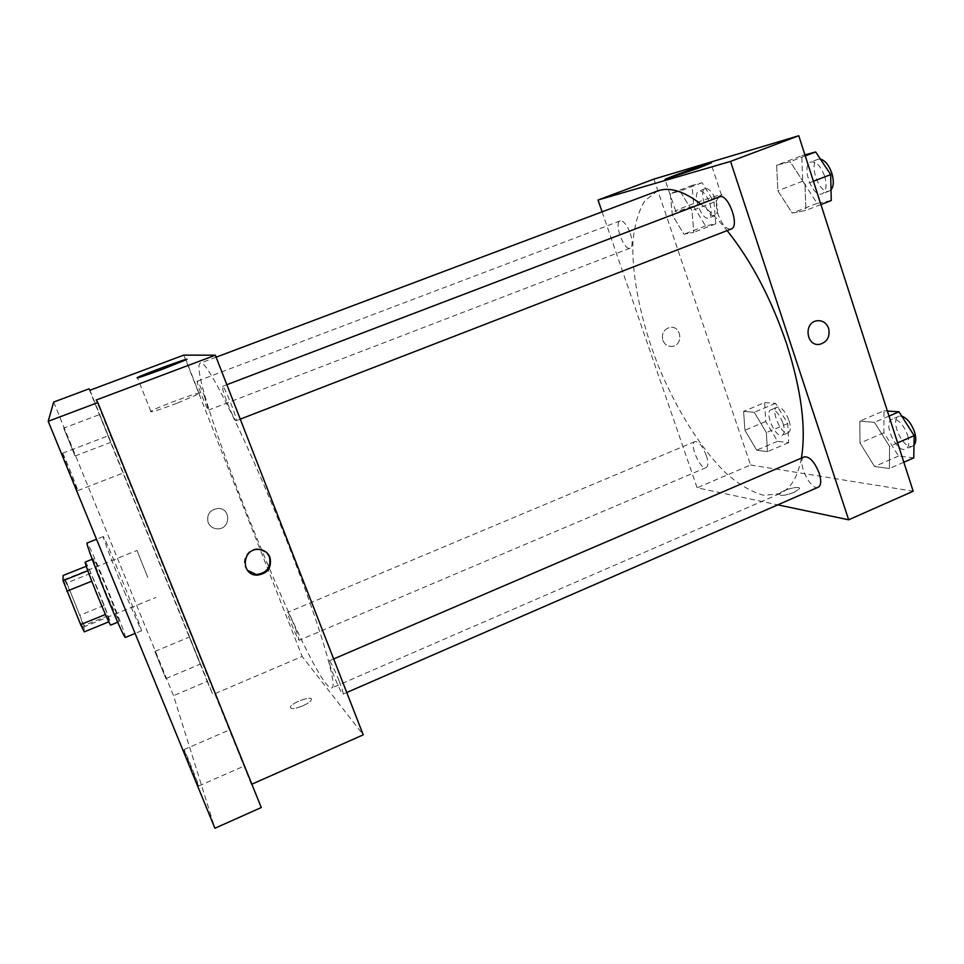 <?xml version="1.0" encoding="UTF-8"?>
<svg xmlns="http://www.w3.org/2000/svg" width="964" height="964" viewBox="0 0 964 964"><rect width="100%" height="100%" fill="white"/><g stroke="black" fill="none" stroke-linecap="round" stroke-linejoin="round"><path stroke-width="0.72" stroke-dasharray="4.82 3.62" d="M147.817 577.544L137.008 550.456L147.817 577.544M73.722 607.585C78.94 620.009 82.097 626.54 83.193 627.166C85.314 627.431 65.323 578.063 63.986 579.726C63.865 582.027 67.106 591.318 73.722 607.585M66.805 582.943L83.892 625.576L107.992 615.731L90.917 573.267L66.805 582.943L63.118 575.496M83.892 625.576L84.278 631.866M107.992 615.731L108.836 621.804M105.425 614.466L91.725 581.184M105.486 614.454L108.932 621.768M90.917 573.267L87.423 565.784L86.302 566.23M91.773 581.172L87.893 570.688L87.423 565.784M85.302 562.024C86.242 560.12 110.294 618.96 110.836 624.503L110.812 625.058M118.921 621.19C118.162 615.731 94.171 556.963 93.436 558.771C93.749 561.602 98.292 573.845 107.076 595.487L118.921 621.19M104.148 605.416L80.169 615.177M125.272 637.493C127.959 638.204 88.459 540.647 87.025 543.033M124.248 591.402L141.431 630.83C143.419 631.818 104.016 534.478 103.269 536.587C102.292 535.912 112.824 563.542 124.248 591.402M63.696 428.161L75.059 456.02L63.696 428.137L99.557 414.568L110.776 442.331L99.557 414.568M62.515 453.309C62.021 453.887 77.554 491.929 77.747 490.616C78.723 491.182 62.865 452.249 62.527 453.261L62.515 453.309M184.124 750.281L198.608 786.058C199.5 786.54 184.257 748.546 183.991 749.606L184.124 750.281M154.975 651.724L165.892 678.62L154.975 651.724M53.671 402.06L173.532 695.671L214.912 828.257M89.013 388.829L207.188 681.379L173.532 695.671M207.188 681.379L212.851 694.562L302.154 656.436L363.235 734.845M251.857 784.19L261.28 807.531M302.539 705.973C307.323 703.804 310.239 701.792 311.276 699.948C313.903 694.887 292.092 702.226 290.393 706.961C290.357 709.444 294.394 709.106 302.539 705.973C307.323 703.792 310.239 701.792 311.276 699.948C313.903 694.875 292.08 702.214 290.393 706.961C290.345 709.432 294.394 709.106 302.539 705.961M243.928 765.247L229.601 729.844L243.928 765.247M125.549 471.974L110.571 434.909L125.549 471.974M251.363 784.407L96.195 400.036M200.235 663.762L189.426 637.047L200.235 663.762M89.917 390.251L212.851 694.562M289.441 547.673C320.916 628.215 338.087 687.537 331.797 687.934C315.083 693.863 184.172 370.489 200.307 363.127C205.465 355.945 250.351 446.754 289.441 547.673M183.799 355.113L302.154 656.436M204.308 396.047L208.682 410.025C207.609 411.182 195.668 381.093 197.234 381.202C198.271 381.925 200.633 386.877 204.308 396.047M339.244 681.211C342.244 689.043 343.509 693.345 343.051 694.116C341.593 695.574 327.182 660.858 329.23 660.846C330.941 662.148 334.279 668.932 339.244 681.211M295.683 628.938L299.214 640.265C298.213 641.397 286.248 612.224 287.754 612.321C288.983 613.369 291.622 618.912 295.683 628.938M227.396 403C231.782 413.942 234.698 419.858 236.12 420.738C238.373 420.955 224.022 384.732 222.491 386.359C222.009 387.6 223.636 393.155 227.396 403M208.128 522.5C209.827 526.296 212.767 528.405 216.96 528.814C230.408 530.067 231.673 508.245 218.141 508.438C209.827 509.715 206.489 514.402 208.128 522.5C209.827 526.296 212.779 528.405 216.96 528.814C230.408 530.067 231.673 508.245 218.141 508.438C209.827 509.715 206.489 514.402 208.128 522.5M247.519 570.363C239.988 562.723 246.941 548.179 257.81 548.817L266.859 552.758M176.942 403.289C157.759 410.411 149.034 413.074 150.806 411.279C157.53 406.856 207.935 388.625 199.259 393.746L176.942 403.289M801.397 458.105C797.758 477.144 790.564 488.989 779.804 493.628L764.115 495.363C752.414 492.303 740.147 485.326 727.314 474.433C701.611 449.875 676.776 410.327 658.629 366.597C641.241 322.566 631.577 276.885 632.962 241.362C634.601 224.612 638.566 211.068 644.832 200.717L657.315 191.053M700.78 203.994C709.408 210.742 718.192 219.611 727.145 230.601M719.481 196.861C715.842 199.235 715.384 205.127 718.132 214.526C722.048 224.72 726.398 229.565 731.182 229.034M706.323 455.502C708.407 462.13 708.359 466.154 706.214 467.576C700.491 470.673 688.73 443.488 694.948 441.572C698.767 441.44 702.563 446.079 706.323 455.502M818.267 487.206C810.387 491.399 795.842 459.671 804.338 456.84M630.336 233.445C632.782 241.482 632.709 246.398 630.131 248.182C624.057 251.218 613.622 222.708 620.165 220.889C623.6 220.636 626.986 224.817 630.336 233.445M602.102 211.839L697.129 487.796L777.779 504.835M653.941 179.087L750.558 464.985L697.129 487.796M750.558 464.985L913.173 491.218M794.107 492.375L799.349 488.832C801.446 484.856 780.346 490.363 779.189 494.086C780.045 496.267 785.021 495.701 794.107 492.375L799.349 488.832C801.433 484.844 780.346 490.363 779.189 494.086C780.045 496.267 785.021 495.689 794.107 492.363M670.281 193.668L672.342 215.093L683.946 234.228L693.827 232.288L691.935 210.562L679.981 191.065L670.281 193.668L672.342 215.093L683.946 234.228L693.827 232.288L691.935 210.562L679.981 191.065L670.281 193.668L692.044 185.45L693.887 206.874L705.564 225.901L715.758 223.841L714.095 202.103L702.057 182.726L692.044 185.45M859.816 421.111L860.033 443.054L874.565 466.492L889.411 468.54L889.531 446.344L874.456 422.34L859.816 421.111L860.033 443.054L874.565 466.492L889.411 468.54L889.531 446.344L874.456 422.34L859.816 421.111L883.964 410.784L883.916 432.764L898.544 456.032L913.764 457.888M743.606 411.387L744.919 430.233L756.68 450.176L767.477 451.67L766.356 432.619L754.246 412.279L743.606 411.387L744.919 430.233L756.68 450.176L767.477 451.67L766.356 432.619L754.246 412.279L743.606 411.387L764.633 402.603L765.741 421.473L777.574 441.295L788.66 442.645L787.757 423.57L775.562 403.35L764.633 402.603M776.647 165.254L777.84 190.752L792.191 213.068L805.892 210.393L805.012 184.473L790.119 161.663L776.647 165.254L777.84 190.752L792.191 213.068L805.892 210.393L805.012 184.473L790.119 161.663L776.647 165.254L801.795 155.71L802.687 181.208L817.147 203.38L831.257 200.536M662.822 340.232C664.678 344.666 667.859 346.703 672.378 346.353C683.862 345.064 681.187 325.025 669.835 327.423C663.798 329.363 661.461 333.64 662.822 340.232C664.678 344.666 667.859 346.703 672.378 346.353C683.862 345.064 681.187 325.025 669.835 327.423C663.798 329.363 661.473 333.64 662.834 340.232M708.444 200.681C691.959 207.007 671.342 213.454 675.619 210.983C680.126 207.802 727.928 191.246 721.458 195.15L708.444 200.681M804.928 154.867L801.795 155.71M824.594 176.038C827.124 185.389 826.317 191.306 822.184 193.8C812.519 198.343 800.626 165.169 810.832 162.036C816.122 161.253 820.713 165.928 824.594 176.038M802.687 181.208L777.84 190.752M817.147 203.38L792.191 213.068M820.918 204.549L805.892 210.393M813.423 181.244L805.012 184.473M805.265 155.903L790.119 161.663M831.016 189.872L829.353 191.029C819.593 195.596 807.724 162.458 818.014 159.301L820.412 159.096M709.721 203.139C712.034 211.116 711.709 216.069 708.733 217.997C701.792 221.346 691.634 193.137 699.033 191.005C702.876 190.571 706.431 194.62 709.721 203.139M693.887 206.874L672.342 215.093M705.564 225.901L683.946 234.228M715.758 223.841L693.827 232.288M714.095 202.103L691.935 210.562M702.057 182.726L679.981 191.065M715.975 200.753C718.288 208.718 717.939 213.683 714.939 215.611C707.925 218.997 697.791 190.812 705.25 188.643C709.13 188.197 712.697 192.234 715.975 200.753M887.362 411.026L883.964 410.784M907.594 435.017C909.703 442.44 909.112 447.127 905.835 449.079C896.869 453.743 882.325 422.545 891.893 419.244C897.833 418.545 903.075 423.798 907.594 435.017M883.916 432.764L860.033 443.054M898.544 456.032L874.565 466.492M903.846 462.226L889.411 468.54M897.605 442.838L889.531 446.344M889.001 416.111L874.456 422.34M914.005 445.187L912.727 446.079C903.69 450.766 889.145 419.617 898.785 416.279L901.738 416.123M782.985 423.124C784.961 429.691 784.708 433.764 782.25 435.306C775.707 438.741 763.994 411.941 771.019 409.676C775.285 409.339 779.274 413.821 782.985 423.124M765.741 421.473L744.919 430.233M777.574 441.295L756.68 450.176M788.66 442.645L767.477 451.67M787.757 423.57L766.356 432.619M775.562 403.35L754.246 412.279M789.046 420.569C791.01 427.136 790.745 431.197 788.251 432.764C781.647 436.222 769.935 409.447 777.032 407.157C781.322 406.796 785.335 411.267 789.046 420.569M83.193 627.166L156.011 597.391M63.986 579.726L137.008 550.456M93.436 558.771L92.207 559.265M118.921 621.732L117.704 622.226M103.269 536.587L96.533 539.262M141.431 630.83L135.105 633.432M165.892 678.62L200.367 664.076M154.915 651.435L189.426 637.047M198.608 786.058L244.266 765.982M183.991 749.606L229.601 729.844M77.747 490.616L125.585 472.035M62.527 453.261L110.571 434.909M75.059 456.02L110.776 442.331M199.259 393.746L185.944 359.837M150.806 411.279L137.515 377.924M216.129 357.174L200.307 363.127M779.804 493.628L331.797 687.934M236.12 420.738L240.265 419.135M222.491 386.359L226.841 384.696M694.948 441.572L287.754 612.321M706.214 467.576L299.214 640.265M333.664 658.942L329.23 660.846M346.739 692.514L343.051 694.116M620.165 220.889L197.234 381.202M630.131 248.182L208.682 410.025M721.458 195.15L710.83 163.097M675.619 210.983L665.064 179.653M818.014 159.301L810.832 162.036M829.353 191.029L822.184 193.8M705.25 188.643L699.033 191.005M714.939 215.611L708.733 217.997M898.785 416.279L891.893 419.244M912.727 446.079L905.835 449.079M777.032 407.157L771.019 409.676M788.251 432.764L782.25 435.306"/><path stroke-width="1.45" d="M87.832 570.712L63.034 580.665L63.118 575.496L86.302 566.23M105.425 614.466L80.639 624.6L84.278 631.866L108.836 621.804M80.639 624.6L63.034 580.665M91.725 581.184L66.793 591.221M117.704 622.226L110.812 625.058C109.968 627.54 82.952 560.831 85.302 562.024L92.207 559.265M96.533 539.262L87.025 543.033C85.736 542.479 96.014 570.278 107.522 598.198C117.813 623.033 123.729 636.132 125.272 637.493L135.105 633.432M97.822 402.591L261.28 807.531L214.912 828.257L48.2 421.28L53.671 402.06L89.013 388.829L89.917 390.251L183.799 355.113L215.358 355.21L96.195 400.036L97.822 402.591L48.2 421.28M215.358 355.21L363.235 734.845L251.857 784.19M163.35 368.899C144.07 376.02 135.418 378.9 137.37 377.539C144.419 373.863 194.945 355.451 185.944 359.837L163.35 368.899M269.992 557.349C271.993 567.832 267.618 573.773 256.87 575.183C240.494 575.014 242.048 548.54 258.388 549.408C263.907 549.733 267.775 552.384 269.992 557.349M266.859 552.758L269.378 556.734C271.366 567.181 267.004 573.11 256.291 574.508L247.519 570.363M727.145 230.601C751.559 261.256 771.405 299.057 786.684 343.979C801.409 390.348 806.314 428.39 801.397 458.105M216.129 357.174L657.315 191.053C669.076 186.618 683.56 190.932 700.78 203.994M240.265 419.135L731.182 229.034C740.244 226.528 727.953 192.68 719.481 196.861L226.841 384.696M333.664 658.942L804.338 456.84C809.676 456.43 814.64 461.913 819.231 473.3C821.473 480.783 821.147 485.422 818.267 487.206L346.739 692.514M777.779 504.835L848.657 519.801L730.543 161.41L598.029 200.018L602.102 211.839M598.029 200.018L653.941 179.087L798.77 135.743L913.173 491.218L848.657 519.801M798.77 135.743L730.543 161.41M697.671 168.363L664.979 179.4C669.703 176.81 717.517 159.795 710.83 163.097L697.671 168.363M828.642 328.375C830.221 336.665 827.293 341.979 819.858 344.305C806.314 347.028 803.241 322.566 816.93 320.759C822.497 320.229 826.401 322.759 828.642 328.375C830.221 336.665 827.293 341.979 819.858 344.305C806.314 347.028 803.241 322.566 816.918 320.759C822.497 320.229 826.401 322.759 828.63 328.375M820.918 204.549L831.257 200.536L830.679 174.605L815.677 151.951L804.928 154.867M830.679 174.605L813.423 181.244M815.677 151.951L805.265 155.903M820.412 159.096C825.124 160.434 828.932 165.145 831.836 173.255C834.017 180.846 833.74 186.389 831.016 189.872M903.846 462.226L913.764 457.888L914.173 435.656L899.002 411.821L887.362 411.026M914.173 435.656L897.605 442.838M899.002 411.821L889.001 416.111M901.738 416.123C907.1 418.099 911.378 423.389 914.547 432.005C916.366 438.162 916.186 442.548 914.005 445.187M256.291 574.508L256.87 575.183"/></g></svg>
